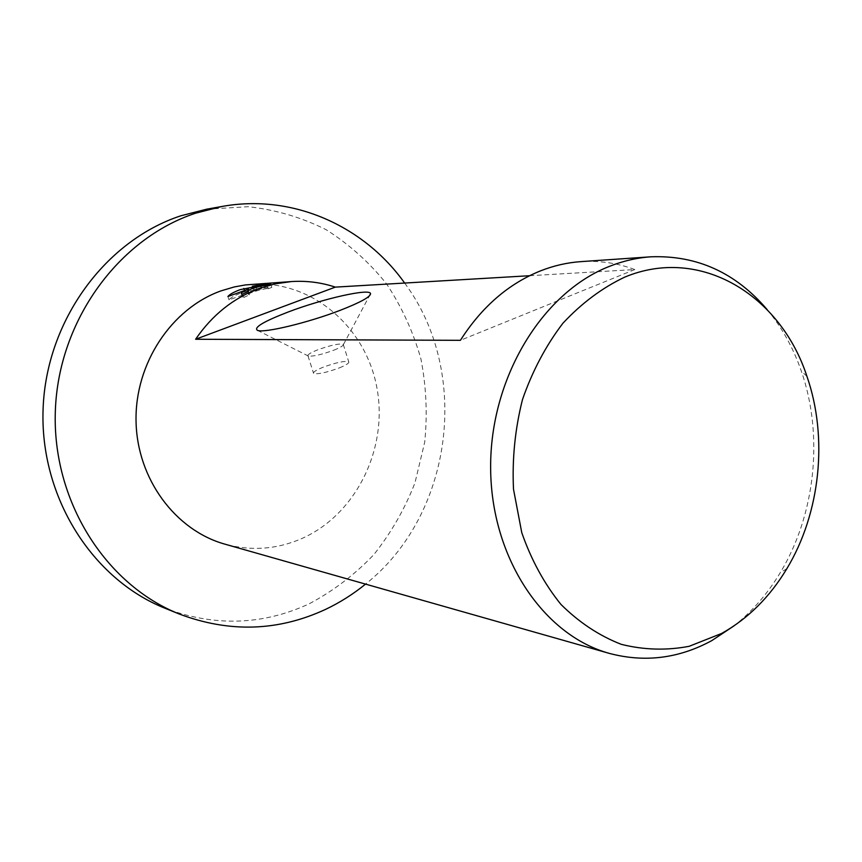 <?xml version="1.0" encoding="UTF-8"?>
<svg xmlns="http://www.w3.org/2000/svg" width="862" height="862" viewBox="0 0 862 862"><rect width="100%" height="100%" fill="white"/><g stroke="black" fill="none" stroke-linecap="round" stroke-linejoin="round"><path stroke-width="0.65" stroke-dasharray="4.31 3.23" d="M404.644 283.048C471.266 372.589 452.97 515.013 365.542 584.113M206.654 209.197L248.234 206.697C275.743 209.746 301.732 217.429 326.192 229.734C349.304 244.399 369.464 262.49 386.661 284.029C401.875 307.109 413.297 332.075 420.925 358.948C426.259 386.435 427.53 414.159 424.718 442.131L414.978 482.817C404.817 508.936 391.111 532.856 373.86 554.589C354.788 574.652 333.152 591.106 308.93 603.939C262.274 625.37 214.293 626.803 164.976 608.227M767.234 309.695C781.931 327.452 793.288 347.936 801.326 371.123C823.76 435.407 815.517 514.409 780.272 572.659C767.622 593.702 752.278 611.384 734.23 625.726M252.103 284.277C311.99 280.182 365.865 327.118 376.877 387.663C388.331 448.132 356.48 514.075 302.25 538.351C277.241 549.353 251.478 551.292 224.96 544.17M529.602 275.721L634.798 269.547C617.494 263.072 599.499 260.432 580.816 261.639M333.853 350.177C339.994 347.709 343.173 345.856 343.388 344.628L343.238 344.304C339.208 343.324 330.642 345.188 317.528 349.907C310.579 352.698 307.389 354.681 307.982 355.844L308.413 356.081C313.283 356.556 321.763 354.584 333.853 350.177M339.423 367.869C346.308 365.035 349.401 363.021 348.722 361.814C344.671 360.693 336.105 362.503 323.034 367.255C316.106 370.089 312.96 372.125 313.574 373.375C317.572 374.517 326.192 372.686 339.423 367.869M267.985 288.813L271.799 287.402L261.736 288.037L253.363 289.535L261.401 289.029L244.894 291.701C236.35 294.524 231.048 297.239 229.012 299.847L257.048 290.095C247.157 293.037 242.276 295.397 242.427 297.185L243.849 297.422L249.484 294.782L248.568 294.492C248.288 292.574 267.242 287.779 267.942 288.727L266.908 285.451M249.484 294.782L248.396 291.421M261.736 288.037L261.111 286.098M271.799 287.402L270.722 284.04M243.849 297.422L242.75 294.05M257.048 290.095L256.154 287.305M253.363 289.535L252.297 286.238M261.401 289.029L260.496 286.227M244.894 291.701L244.388 290.138M229.012 299.847L227.913 296.506M634.798 269.547L460.405 340.318M806.929 376.338L801.326 371.123M786.834 568.715L780.272 572.659M343.388 344.628L369.399 295.871M343.238 344.304L348.722 361.814M247.674 291.733L248.622 294.653M241.338 293.813L242.427 297.185M266.864 285.365L267.942 288.727M307.982 355.844L313.574 373.375M308.413 356.081L257.544 330.394"/><path stroke-width="1.29" d="M365.542 584.113C353.172 594.177 339.843 602.603 325.545 609.391C278.189 631.35 229.443 632.902 179.307 614.035C105.509 584.684 51.828 500.563 55.362 410.355C58.638 320.147 118.978 238.375 195.663 213.183L221.868 206.481C292.757 193.519 364.12 225.995 404.644 283.048M179.307 614.035L164.976 608.227C92.385 579.339 39.663 496.975 43.1 408.739C46.289 320.513 105.466 240.52 180.869 215.78L206.654 209.197L221.868 206.481M248.579 289.115L227.913 296.506C229.475 294.459 233.559 292.164 240.153 289.643L260.324 285.699L252.297 286.238L260.669 284.719L270.722 284.04L266.864 285.365C264.214 285.203 258.999 286.399 251.241 288.942L247.48 291.13L248.396 291.421L242.75 294.05L241.338 293.813C240.821 292.886 243.235 291.324 248.579 289.115M734.23 625.726L711.753 640.638C678.879 658.493 644.754 662.749 609.391 653.407C543.319 635.272 490.984 557.757 490.64 468.001C489.961 378.278 542.026 292.757 609.165 266.477C622.892 261.003 636.781 257.792 650.81 256.811C696.959 255.066 735.771 272.694 767.234 309.695M609.391 653.407L224.96 544.17C175.449 530.389 137.036 479.003 136.045 421.195C134.849 363.419 171.56 308.456 221.114 290.839L234.248 286.949L245.39 284.934L291.367 281.572C306.463 280.581 321.117 282.434 335.307 287.121L529.602 275.721M650.81 256.811L580.816 261.639C567.304 262.576 553.943 265.615 540.754 270.776C508.591 283.652 481.815 306.84 460.405 340.318L195.599 339.262C212.278 314.953 233.462 298.015 259.15 288.447L275.118 283.857L291.367 281.572M624.573 277.198C699.793 245.584 780.379 294.61 806.929 376.338C828.296 437.648 820.408 513.149 786.834 568.715C769.734 597.097 748 618.668 721.645 633.451L689.191 646.295C666.509 650.616 643.882 649.97 621.308 644.345C599.273 635.79 579.145 622.483 560.925 604.402C544.321 583.854 531.272 559.934 521.769 532.662L513.504 489.239C512.06 458.907 515.056 429.007 522.491 399.548C532.35 371.145 545.797 345.737 562.843 323.336C581.516 303.284 602.096 287.897 624.573 277.198M288.242 311.979C323.121 298.661 370.638 287.94 370.541 293.737C370.294 297.002 360.133 302.551 340.048 310.374C308.219 322.69 264.074 333.292 257.544 330.394C253.266 327.657 263.503 321.515 288.242 311.979M261.111 286.098L260.669 284.719M244.388 290.138L243.838 288.414M195.599 339.262L335.307 287.121M369.399 295.871L370.541 293.737"/></g></svg>
